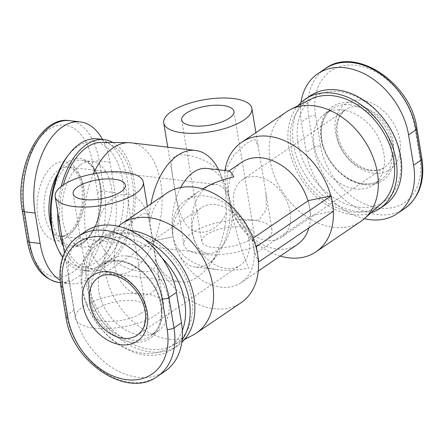 <?xml version="1.0" encoding="UTF-8"?>
<svg xmlns="http://www.w3.org/2000/svg" width="445" height="445" viewBox="0 0 445 445"><rect width="100%" height="100%" fill="white"/><g stroke="black" fill="none" stroke-linecap="round" stroke-linejoin="round"><path stroke-width="0.33" stroke-dasharray="2.23 1.67" d="M253.211 220.08A44.678 16.326 -9.4 0 0 206.346 225.91A44.678 16.326 -9.4 0 0 183.863 244.533A44.678 16.326 -9.4 0 0 202.664 254.39A44.678 16.326 -9.4 0 0 249.528 248.555A44.678 16.326 -9.4 0 0 272.012 229.937A44.678 16.326 -9.4 0 0 253.211 220.08M219.941 172.549C212.699 162.648 197.363 156.356 186.244 155.199C167.787 152.262 170.819 165.084 174.04 184.703C177.121 203.159 180.698 230.26 198.965 232.023C210.168 233.714 222.823 223.813 226.416 211.642L225.609 191.611L219.941 172.549A66.188 38.248 96.7 0 0 218.679 169.834M131.125 142.828A66.188 38.248 -83.3 0 1 160.795 183.14A66.188 38.248 -83.3 0 1 115.589 274.281A66.188 38.248 -83.3 0 1 113.252 273.881A66.188 38.248 -83.3 0 1 85.918 233.975A66.188 38.248 -83.3 0 1 93.422 173.839M155.516 259.774C156.824 268.986 151.962 272.863 140.931 271.417C122.219 269.965 100.809 254.968 99.163 235.538C94.501 216.899 109.303 191.962 128.216 194.599C139.597 195.572 146.255 207.754 149.042 220.681L152.774 241.057L155.516 259.774A66.188 38.248 96.7 0 0 179.964 281.891A66.188 38.248 96.7 0 0 209.139 265.754A66.188 38.248 96.7 0 0 226.416 211.642M144.636 293.789A44.678 16.326 -9.4 0 0 97.772 299.624A44.678 16.326 -9.4 0 0 75.288 318.242A44.678 16.326 -9.4 0 0 94.095 328.104A44.678 16.326 -9.4 0 0 140.959 322.269A44.678 16.326 -9.4 0 0 163.443 303.651A44.678 16.326 -9.4 0 0 144.636 293.789M63.407 184.853A63.29 36.573 96.7 0 0 60.731 229.692A63.29 36.573 96.7 0 0 86.875 267.851A63.29 36.573 96.7 0 0 122.737 243.632A63.29 36.573 96.7 0 0 132.337 181.082A63.29 36.573 96.7 0 0 101.699 142.389M112.93 142.506A66.188 38.248 -83.3 0 1 135.158 202.325A66.188 38.248 -83.3 0 1 106.6 266.166A66.188 38.248 -83.3 0 1 88.766 271.116A66.188 38.248 -83.3 0 1 63.502 247.031M57.778 212.476A66.188 38.248 -83.3 0 1 61.226 186.411M97.594 138.862A66.188 38.248 -83.3 0 1 128.577 193.842A66.188 38.248 -83.3 0 1 99.891 265.376A66.188 38.248 -83.3 0 1 82.064 270.321A66.188 38.248 -83.3 0 1 62.656 257.316M56.387 245.351A62.879 36.334 96.7 0 0 96.704 262.016A62.879 36.334 96.7 0 0 122.714 180.13A62.879 36.334 96.7 0 0 77.586 146.533A62.879 36.334 96.7 0 0 66.811 157.163M80.606 164.767A43.02 24.859 -83.3 0 1 92.193 161.552A43.02 24.859 -83.3 0 1 112.335 197.285A43.02 24.859 -83.3 0 1 93.689 243.782A43.02 24.859 -83.3 0 1 82.097 247.003A43.02 24.859 -83.3 0 1 61.961 211.264A43.02 24.859 -83.3 0 1 80.606 164.767M102.528 139.446A66.188 38.248 -83.3 0 1 109.998 162.236L115.033 192.629A66.188 38.248 -83.3 0 1 69.826 283.776A66.188 38.248 -83.3 0 1 60.069 280.255M206.586 187.106A34.749 20.081 96.7 0 0 191.522 224.658A34.749 20.081 96.7 0 0 207.793 253.522A34.749 20.081 96.7 0 0 217.149 250.924A34.749 20.081 96.7 0 0 232.212 213.366A34.749 20.081 96.7 0 0 215.947 184.508A34.749 20.081 96.7 0 0 206.586 187.106M150.938 203.899A66.188 38.248 96.7 0 0 149.042 220.681M156.373 261.46L149.003 216.943L148.135 214.618L146.828 213.355L143.729 213.522L139.151 216.031L133.411 220.525L127.253 226.639L123.404 231.406L120.055 236.595L116.812 243.526L114.749 250.969L114.031 258.534L114.604 265.804L116.401 272.841L119.494 279.644L123.782 285.657L128.961 290.401L133.633 293.172L138.551 294.868L145.771 295.18L151.873 292.855L156.089 288.176L158.12 281.579L158.359 276.384L157.914 270.749L156.373 261.46A66.188 48.299 -124.2 0 0 213.995 308.697A66.188 48.299 -124.2 0 0 241.112 302.678M166.758 193.158A66.188 48.299 -124.2 0 0 149.904 222.372M118.398 226.316A66.188 48.299 -124.2 0 0 118.259 226.433A66.188 48.299 -124.2 0 0 111.484 292.042A66.188 48.299 -124.2 0 0 169.067 339.201A66.188 48.299 -124.2 0 0 192.29 335.474M130.663 233.008A63.29 46.185 55.8 0 1 187.929 283.476A63.29 46.185 55.8 0 1 172.115 345.687A63.29 46.185 55.8 0 1 149.909 349.253A63.29 46.185 55.8 0 1 94.841 304.152A63.29 46.185 55.8 0 1 101.326 241.418A63.29 46.185 55.8 0 1 130.663 233.008M129.934 230.315A66.188 48.299 -124.2 0 0 103.112 236.367A66.188 48.299 -124.2 0 0 91.559 301.949A66.188 48.299 -124.2 0 0 150.349 351.912A66.188 48.299 -124.2 0 0 177.46 345.887A66.188 48.299 -124.2 0 0 181.805 342.411M144.725 239.471A66.188 48.299 -124.2 0 0 125.546 233.525A66.188 48.299 -124.2 0 0 98.428 239.549A66.188 48.299 -124.2 0 0 86.881 305.125A66.188 48.299 -124.2 0 0 145.671 355.088A66.188 48.299 -124.2 0 0 172.782 349.064A66.188 48.299 -124.2 0 0 182.122 339.808M182.316 330.54A62.879 45.885 55.8 0 1 143.296 353.319A62.879 45.885 55.8 0 1 82.776 289.556A62.879 45.885 55.8 0 1 124.177 237.836A62.879 45.885 55.8 0 1 162.203 258.161M127.192 256.07A43.02 31.395 -124.2 0 0 109.57 259.98A43.02 31.395 -124.2 0 0 102.061 302.611A43.02 31.395 -124.2 0 0 140.275 335.085A43.02 31.395 -124.2 0 0 157.897 331.169A43.02 31.395 -124.2 0 0 165.407 288.544A43.02 31.395 -124.2 0 0 127.192 256.07M85.618 231.339A66.188 48.299 -124.2 0 0 69.153 279.76L74.182 310.154A66.188 48.299 -124.2 0 0 110.761 366.674A66.188 48.299 -124.2 0 0 165 371.247M248.944 239.805A34.749 25.359 55.8 0 1 240.3 265.226A34.749 25.359 55.8 0 1 211.82 262.823A34.749 25.359 55.8 0 1 192.618 233.152A34.749 25.359 55.8 0 1 201.262 207.732A34.749 25.359 55.8 0 1 229.742 210.135A34.749 25.359 55.8 0 1 248.944 239.805M255.397 244.85L252.27 238.72L253.528 246.319A49.64 36.223 -124.2 0 0 226.093 203.927A49.64 36.223 -124.2 0 0 185.409 200.495A49.64 36.223 -124.2 0 0 173.061 236.807L152.774 241.057L173.061 236.807A49.64 36.223 -124.2 0 0 200.495 279.199A49.64 36.223 -124.2 0 0 241.173 282.631A49.64 36.223 -124.2 0 0 253.528 246.319L254.785 253.917L258.361 260.92M308.869 227.885A49.64 36.223 -124.2 0 0 309.687 208.193A49.64 36.223 -124.2 0 0 307.979 200.895M241.568 162.369A49.64 36.223 -124.2 0 0 229.22 198.681C226.633 182.5 226.394 173.35 228.496 171.242L229.181 171.075M202.659 188.958L198.481 191.623C179.585 205.128 171.114 220.192 173.061 236.807A49.64 28.686 96.7 0 0 195.316 267.045A49.64 28.686 96.7 0 0 217.193 254.941A49.64 28.686 96.7 0 0 229.22 198.681A49.64 28.686 96.7 0 0 225.42 185.32A49.64 28.686 96.7 0 0 206.964 168.449M330.813 195.906A66.188 48.299 55.8 0 1 332.454 203.421A66.188 48.299 55.8 0 1 333.311 211.292M280.261 256.098A66.188 48.299 55.8 0 1 231.255 210.624L244.683 220.459L258.918 220.036L266.41 209.534L265.876 192.857L258.028 145.454L254.813 139.463L246.224 143.385L233.886 155.222L224.781 171.536A66.188 48.299 55.8 0 1 224.925 170.574M224.781 171.536L225.609 191.611L231.255 210.624M360.917 221.337A66.188 48.299 55.8 0 1 333.8 227.362A66.188 48.299 55.8 0 1 275.01 177.405A66.188 48.299 55.8 0 1 286.563 111.823M310.632 99.313A63.29 46.185 -124.2 0 0 294.818 161.524A63.29 46.185 -124.2 0 0 352.078 211.992A63.29 46.185 -124.2 0 0 381.421 203.582M370.796 212.983A66.188 48.299 55.8 0 1 352.518 214.651A66.188 48.299 55.8 0 1 296.481 170.746A66.188 48.299 55.8 0 1 297.978 105.721M384.313 205.457A66.188 48.299 55.8 0 1 357.202 211.475A66.188 48.299 55.8 0 1 298.411 161.518A66.188 48.299 55.8 0 1 309.965 95.936M358.57 207.164A62.879 45.885 -124.2 0 0 399.972 155.444A62.879 45.885 -124.2 0 0 339.452 91.681A62.879 45.885 -124.2 0 0 298.05 143.401A62.879 45.885 -124.2 0 0 358.57 207.164M342.472 109.915A43.02 31.395 55.8 0 1 380.681 142.389A43.02 31.395 55.8 0 1 373.177 185.02A43.02 31.395 55.8 0 1 355.549 188.93A43.02 31.395 55.8 0 1 317.341 156.456A43.02 31.395 55.8 0 1 324.844 113.831A43.02 31.395 55.8 0 1 342.472 109.915M364.349 218.684A66.188 48.299 55.8 0 1 306.305 152.563L301.276 122.169A66.188 48.299 55.8 0 1 300.942 102.589M290.129 211.848A34.749 25.359 -124.2 0 0 270.922 182.177A34.749 25.359 -124.2 0 0 242.447 179.774A34.749 25.359 -124.2 0 0 233.803 205.195A34.749 25.359 -124.2 0 0 253.005 234.865A34.749 25.359 -124.2 0 0 281.479 237.268A34.749 25.359 -124.2 0 0 290.129 211.848M140.82 313.48A26.472 9.673 -9.4 0 0 145.482 306.622A26.472 9.673 -9.4 0 0 126.458 300.509A26.472 9.673 -9.4 0 0 97.906 308.413A26.472 9.673 -9.4 0 0 93.244 315.271A26.472 9.673 -9.4 0 0 112.274 321.379A26.472 9.673 -9.4 0 0 140.82 313.48M249.395 239.772A26.472 9.673 -9.4 0 0 254.056 232.913A26.472 9.673 -9.4 0 0 235.032 226.8A26.472 9.673 -9.4 0 0 206.48 234.699A26.472 9.673 -9.4 0 0 201.819 241.557A26.472 9.673 -9.4 0 0 220.848 247.67A26.472 9.673 -9.4 0 0 249.395 239.772M180.726 187.49A49.64 28.686 96.7 0 0 173.061 236.807C177.199 254.89 192.023 265.843 217.533 269.67C227.695 270.838 238.158 270.31 248.922 268.085C242.508 255.864 233.119 222.784 229.22 198.681A49.64 36.223 -124.2 0 0 256.654 241.073A49.64 36.223 -124.2 0 0 297.332 244.505M308.43 200.595L310.944 215.786L254.785 253.917M333.711 211.019L310.944 215.786M252.27 238.72L253.088 238.164M69.876 163.499A43.02 24.859 -83.3 0 1 81.468 160.283A43.02 24.859 -83.3 0 1 101.605 196.017A43.02 24.859 -83.3 0 1 82.959 242.519A43.02 24.859 -83.3 0 1 71.372 245.735A43.02 24.859 -83.3 0 1 51.231 210.001A43.02 24.859 -83.3 0 1 69.876 163.499M51.303 226.655A44.678 25.816 96.7 0 0 81.869 243.877A44.678 25.816 96.7 0 0 100.348 185.693A44.678 25.816 96.7 0 0 68.285 161.824A44.678 25.816 96.7 0 0 57.505 174.162M23.179 209.423L28.207 239.816A61.221 35.378 96.7 0 0 72.151 272.524A61.221 35.378 96.7 0 0 97.472 192.791L92.443 162.403A61.221 35.378 96.7 0 0 48.505 129.69A61.221 35.378 96.7 0 0 23.179 209.423A4.962 1.813 -9.4 0 0 22.306 210.708M28.207 239.816A4.962 1.813 -9.4 0 0 27.334 241.101M69.598 120.656A66.188 38.248 -83.3 0 1 99.274 160.968L104.302 191.361A4.962 1.813 -9.4 0 0 97.472 192.791M115.033 192.629L104.302 191.361A66.188 38.248 -83.3 0 1 59.096 282.508M109.998 162.236L99.274 160.968A4.962 1.813 -9.4 0 0 92.443 162.403M66.361 237.574A39.711 22.945 -83.3 0 1 37.864 216.359A39.711 22.945 -83.3 0 1 54.29 164.639A39.711 22.945 -83.3 0 1 82.787 185.854A39.711 22.945 -83.3 0 1 66.361 237.574M69.631 233.492A34.749 20.081 96.7 0 0 84.695 195.939A34.749 20.081 96.7 0 0 68.424 167.075A34.749 20.081 96.7 0 0 59.068 169.673A34.749 20.081 96.7 0 0 44.005 207.231A34.749 20.081 96.7 0 0 60.27 236.089A34.749 20.081 96.7 0 0 69.631 233.492M119.705 261.154A43.02 31.395 -124.2 0 0 102.083 265.064A43.02 31.395 -124.2 0 0 94.574 307.695A43.02 31.395 -124.2 0 0 132.788 340.169A43.02 31.395 -124.2 0 0 150.41 336.253A43.02 31.395 -124.2 0 0 157.919 293.622A43.02 31.395 -124.2 0 0 119.705 261.154M132.104 342.322A44.678 32.602 55.8 0 1 89.1 297.015A44.678 32.602 55.8 0 1 118.52 260.269A44.678 32.602 55.8 0 1 161.518 305.576A44.678 32.602 55.8 0 1 132.104 342.322M78.131 236.423A66.188 48.299 -124.2 0 0 61.666 284.845L66.694 315.232A4.962 1.813 -9.4 0 0 65.821 316.523M74.182 310.154L66.694 315.232A66.188 48.299 -124.2 0 0 103.273 371.753A66.188 48.299 -124.2 0 0 157.513 376.331M69.153 279.76L61.666 284.845A4.962 1.813 -9.4 0 0 60.793 286.129M201.262 207.732L98.306 277.63A34.749 25.359 55.8 0 1 112.54 274.47A34.749 25.359 55.8 0 1 145.988 309.709A34.749 25.359 55.8 0 1 137.344 335.13L240.3 265.226M349.959 104.831A43.02 31.395 55.8 0 1 388.168 137.305A43.02 31.395 55.8 0 1 380.664 179.936A43.02 31.395 55.8 0 1 363.037 183.846A43.02 31.395 55.8 0 1 324.828 151.378A43.02 31.395 55.8 0 1 332.332 108.747A43.02 31.395 55.8 0 1 349.959 104.831M364.227 184.731A44.678 32.602 -124.2 0 0 393.641 147.985A44.678 32.602 -124.2 0 0 350.643 102.678A44.678 32.602 -124.2 0 0 321.223 139.424A44.678 32.602 -124.2 0 0 364.227 184.731M320.623 146.049A61.221 44.678 -124.2 0 0 379.552 208.132A61.221 44.678 -124.2 0 0 419.863 157.775L414.835 127.381A61.221 44.678 -124.2 0 0 355.905 65.298A61.221 44.678 -124.2 0 0 315.594 115.656L320.623 146.049A4.962 1.813 -9.4 0 0 313.792 147.479L308.763 117.085L301.276 122.169M404.611 208.577A66.188 48.299 55.8 0 1 350.371 203.999A66.188 48.299 55.8 0 1 313.792 147.479L306.305 152.563M315.594 115.656A4.962 1.813 -9.4 0 0 308.763 117.085A66.188 48.299 55.8 0 1 325.228 68.669M421.955 158.871A4.962 1.813 -9.4 0 0 419.863 157.775M416.926 128.477A4.962 1.813 -9.4 0 0 414.835 127.381M373.767 173.183A39.711 28.981 55.8 0 1 335.541 132.91A39.711 28.981 55.8 0 1 361.69 100.247A39.711 28.981 55.8 0 1 399.916 140.52A39.711 28.981 55.8 0 1 373.767 173.183M370.207 170.53A34.749 25.359 -124.2 0 0 384.441 167.37A34.749 25.359 -124.2 0 0 393.085 141.949A34.749 25.359 -124.2 0 0 359.638 106.711A34.749 25.359 -124.2 0 0 345.403 109.876A34.749 25.359 -124.2 0 0 336.759 135.297A34.749 25.359 -124.2 0 0 370.207 170.53M183.863 244.533L167.743 147.156M179.964 281.891L115.589 274.281M75.288 318.242L64.458 252.81M86.875 267.851L113.252 273.881M82.097 247.003L71.372 245.735C74.799 246.202 78.431 245.178 82.28 242.67C91.737 236.74 100.253 218.651 100.848 200.561L100.042 186.038C98.768 178.673 96.487 172.688 93.2 168.082C89.528 163.254 85.618 160.656 81.468 160.283L92.193 161.552M82.064 270.321L88.766 271.116M60.303 282.647L69.826 283.776M207.793 253.522L60.27 236.089C61.911 236.562 64.353 235.844 67.596 233.942C75.038 228.669 79.922 218.445 82.258 203.27L82.164 188.802C81.363 183.112 79.905 178.417 77.792 174.718C74.588 169.673 71.461 167.125 68.424 167.075L215.947 184.508M163.443 303.651L157.302 266.572M149.453 219.163L147.334 206.346M172.115 345.687L184.77 339.279M98.428 239.549L103.112 236.367M157.897 331.169L150.41 336.253L156.084 330.713C159.11 326.53 160.862 321.334 161.34 315.143C161.702 309.787 160.99 304.213 159.204 298.428C153.77 279.454 135.052 262.556 119.26 261.276C112.585 260.564 106.861 261.827 102.083 265.064L109.57 259.98M172.782 349.064L177.46 345.887M101.326 241.418L118.259 226.433M228.808 171.03L228.496 171.242M198.481 191.623L185.409 200.495M324.844 113.831L332.332 108.747C321.195 115.516 317.346 135.564 326.369 153.803C333.678 169.901 349.848 182.472 363.482 183.724C370.157 184.436 375.886 183.173 380.664 179.936L373.177 185.02M242.447 179.774L345.403 109.876C337.705 116.184 335.33 125.267 338.278 137.127C341.894 153.686 358.336 169.217 371.542 170.162C376.726 170.68 381.026 169.751 384.441 167.37L281.479 237.268M73.119 193.709L93.244 315.271M125.357 185.059L145.482 306.622M272.012 229.937L265.876 192.857M258.028 145.454L255.908 132.638M181.694 119.994L201.819 241.557M233.931 111.35L254.056 232.913M225.42 185.32L220.136 172.988M217.193 254.941L209.139 265.754M217.533 269.67L195.316 267.045M258.245 271.044L241.173 282.631"/><path stroke-width="0.67" d="M182.545 132.827A44.678 16.326 170.6 0 1 163.738 122.97A44.678 16.326 170.6 0 1 186.221 104.353A44.678 16.326 170.6 0 1 233.085 98.517A44.678 16.326 170.6 0 1 251.887 108.374A44.678 16.326 170.6 0 1 229.409 126.997A44.678 16.326 170.6 0 1 182.545 132.827M73.97 206.541A44.678 16.326 170.6 0 1 55.163 196.679A44.678 16.326 170.6 0 1 77.647 178.061A44.678 16.326 170.6 0 1 124.511 172.226A44.678 16.326 170.6 0 1 143.318 182.088A44.678 16.326 170.6 0 1 120.834 200.706A44.678 16.326 170.6 0 1 73.97 206.541M61.226 186.411A66.188 38.248 -83.3 0 1 86.475 144.603A66.188 38.248 -83.3 0 1 104.302 139.658A66.188 38.248 -83.3 0 1 112.93 142.506M63.502 247.031A66.188 38.248 -83.3 0 1 57.778 212.476M93.422 173.839A66.188 38.248 -83.3 0 1 128.755 142.673L101.699 142.389A63.29 36.573 96.7 0 0 63.407 184.853M62.656 257.316A66.188 38.248 -83.3 0 1 57.45 247.832A66.188 38.248 -83.3 0 1 68.419 154.999A66.188 38.248 -83.3 0 1 79.766 143.813A66.188 38.248 -83.3 0 1 97.594 138.862L104.302 139.658M68.419 154.999L66.811 157.163A62.879 36.334 96.7 0 0 56.387 245.351L57.45 247.832M60.069 280.255A66.188 38.248 -83.3 0 1 40.156 243.465L35.122 213.072A66.188 38.248 -83.3 0 1 80.328 121.924A66.188 38.248 -83.3 0 1 102.528 139.446M128.755 142.673A66.188 38.248 -83.3 0 1 131.125 142.828L195.494 150.432A66.188 38.248 96.7 0 0 150.938 203.899M218.679 169.834A66.188 38.248 96.7 0 0 195.494 150.432M184.77 339.279L192.29 335.474A66.188 48.299 -124.2 0 0 196.184 333.177L241.112 302.678A66.188 48.299 -124.2 0 0 257.577 254.256A66.188 48.299 -124.2 0 0 193.87 187.139A66.188 48.299 -124.2 0 0 166.758 193.158L121.83 223.663A66.188 48.299 -124.2 0 0 118.398 226.316M196.184 333.177A66.188 48.299 -124.2 0 0 207.732 267.595A66.188 48.299 -124.2 0 0 148.947 217.638A66.188 48.299 -124.2 0 0 121.83 223.663M181.805 342.411A66.188 48.299 -124.2 0 0 187.517 276.868A66.188 48.299 -124.2 0 0 130.224 230.349A66.188 48.299 -124.2 0 0 129.934 230.315M182.122 339.808A66.188 48.299 -124.2 0 0 144.725 239.471M162.203 258.161A62.879 45.885 55.8 0 1 182.316 330.54M176.437 292.437A66.188 48.299 -124.2 0 0 139.864 235.917A66.188 48.299 -124.2 0 0 85.618 231.339L78.131 236.423C63.446 247.331 57.666 263.902 60.793 286.129A4.962 1.813 -9.4 0 0 62.879 287.225A61.221 44.678 55.8 0 1 103.19 236.868A61.221 44.678 55.8 0 1 162.119 298.951A4.962 1.813 -9.4 0 0 168.95 297.521L176.437 292.437L181.471 322.831A66.188 48.299 -124.2 0 1 165 371.247L157.513 376.331A66.188 48.299 -124.2 0 0 173.984 327.915L168.95 297.521A66.188 48.299 -124.2 0 0 132.376 241.001A66.188 48.299 -124.2 0 0 78.131 236.423M307.979 200.895A49.64 36.223 -124.2 0 0 241.568 162.369L228.808 171.03M180.726 187.49A49.64 28.686 96.7 0 1 206.964 168.449L229.181 171.075C230.371 171.247 231.917 173.194 233.825 176.915C222.5 179.324 212.109 183.34 202.659 188.958M224.925 170.574A66.188 48.299 55.8 0 1 241.635 142.322A66.188 48.299 55.8 0 1 268.752 136.304A66.188 48.299 55.8 0 1 330.813 195.906M333.311 211.292A66.188 48.299 55.8 0 1 315.989 251.842A66.188 48.299 55.8 0 1 288.872 257.861A66.188 48.299 55.8 0 1 280.261 256.098M241.635 142.322L286.563 111.823A66.188 48.299 55.8 0 1 290.457 109.526A66.188 48.299 55.8 0 1 313.675 105.799A66.188 48.299 55.8 0 1 371.264 152.958A66.188 48.299 55.8 0 1 364.483 218.567A66.188 48.299 55.8 0 1 360.917 221.337L315.989 251.842M364.483 218.567L381.421 203.582A63.29 46.185 -124.2 0 0 387.901 140.848A63.29 46.185 -124.2 0 0 332.838 95.747A63.29 46.185 -124.2 0 0 310.632 99.313L290.457 109.526M297.978 105.721A66.188 48.299 55.8 0 1 305.281 99.113A66.188 48.299 55.8 0 1 332.398 93.088A66.188 48.299 55.8 0 1 391.183 143.051A66.188 48.299 55.8 0 1 379.635 208.633A66.188 48.299 55.8 0 1 370.796 212.983M305.281 99.113L309.965 95.936A66.188 48.299 55.8 0 1 337.076 89.912A66.188 48.299 55.8 0 1 395.866 139.875A66.188 48.299 55.8 0 1 384.313 205.457L379.635 208.633M300.942 102.589A66.188 48.299 55.8 0 1 317.741 73.753A66.188 48.299 55.8 0 1 371.987 78.331A66.188 48.299 55.8 0 1 408.56 134.846L413.594 165.24A66.188 48.299 55.8 0 1 397.124 213.661A66.188 48.299 55.8 0 1 364.349 218.684M120.695 191.917A26.472 9.673 170.6 0 1 92.148 199.822A26.472 9.673 170.6 0 1 73.119 193.709A26.472 9.673 170.6 0 1 77.78 186.85A26.472 9.673 170.6 0 1 106.333 178.946A26.472 9.673 170.6 0 1 125.357 185.059A26.472 9.673 170.6 0 1 120.695 191.917M229.27 118.209A26.472 9.673 170.6 0 1 200.723 126.107A26.472 9.673 170.6 0 1 181.694 119.994A26.472 9.673 170.6 0 1 186.355 113.136A26.472 9.673 170.6 0 1 214.907 105.237A26.472 9.673 170.6 0 1 233.931 111.35A26.472 9.673 170.6 0 1 229.27 118.209M258.245 271.044L297.332 244.505A49.64 36.223 -124.2 0 0 308.869 227.885M258.361 260.92L258.834 261.855L333.711 211.019L331.197 195.822L256.32 246.658L258.834 261.855M253.088 238.164L308.43 200.595L331.197 195.822M256.32 246.658L255.397 244.85M57.505 174.162A44.678 25.816 96.7 0 0 51.303 226.655M40.156 243.465L29.426 242.197A66.188 38.248 -83.3 0 0 59.096 282.508C42.531 279.365 31.94 265.565 27.334 241.101A4.962 1.813 -9.4 0 0 29.426 242.197L24.392 211.803L35.122 213.072M27.334 241.101L22.306 210.708A4.962 1.813 -9.4 0 0 24.392 211.803A66.188 38.248 -83.3 0 1 69.598 120.656L80.328 121.924M162.119 298.951L167.153 329.345A4.962 1.813 -9.4 0 0 173.984 327.915L181.471 322.831M167.153 329.345A61.221 44.678 55.8 0 1 126.836 379.702A61.221 44.678 55.8 0 1 67.913 317.619L62.879 287.225M60.793 286.129L65.821 316.523A4.962 1.813 -9.4 0 0 67.913 317.619M121.051 344.753A39.711 28.981 -124.2 0 0 147.2 312.09A39.711 28.981 -124.2 0 0 108.98 271.817A39.711 28.981 -124.2 0 0 82.831 304.48A39.711 28.981 -124.2 0 0 121.051 344.753M123.104 338.289A34.749 25.359 55.8 0 1 89.662 303.051A34.749 25.359 55.8 0 1 98.306 277.63C101.721 275.249 106.021 274.32 111.206 274.838C124.122 276.985 134.384 285.59 141.994 300.653C144.703 306.972 145.893 313.002 145.548 318.737L144.397 325.195C143.657 328.543 141.304 331.853 137.344 335.13A34.749 25.359 55.8 0 1 123.104 338.289M408.56 134.846L416.047 129.768A4.962 1.813 -9.4 0 0 416.926 128.477C411.169 82.776 355.199 45.618 325.228 68.669A66.188 48.299 55.8 0 1 379.474 73.247A66.188 48.299 55.8 0 1 416.047 129.768L421.081 160.156A4.962 1.813 -9.4 0 0 421.955 158.871C425.081 181.098 419.301 197.669 404.611 208.577L397.124 213.661M413.594 165.24L421.081 160.156A66.188 48.299 55.8 0 1 404.611 208.577M167.743 147.156L163.738 122.97M64.458 252.81L55.163 196.679M22.306 210.708C14.14 168.171 40.59 115.377 69.598 120.656M59.096 282.508L60.303 282.647M147.334 206.346L143.318 182.088M65.821 316.523C71.573 362.224 127.548 399.382 157.513 376.331M416.926 128.477L421.955 158.871M325.228 68.669L317.741 73.753M255.908 132.638L251.887 108.374"/></g></svg>
